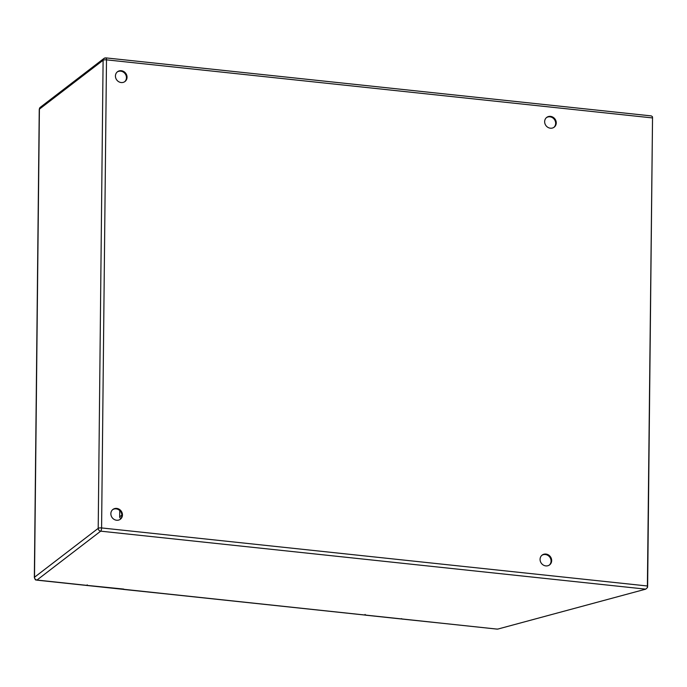 <?xml version="1.0" encoding="UTF-8"?>
<svg xmlns="http://www.w3.org/2000/svg" width="687" height="687" viewBox="0 0 687 687"><rect width="100%" height="100%" fill="white"/><g stroke="black" fill="none" stroke-linecap="round" stroke-linejoin="round"><path stroke-width="1.03" d="M652.53 117.786L647.377 587.694M87.189 584.843L87.524 585.547M123.729 589.085L88.425 585.522M124.029 589.429A5.814 1.846 96.1 0 1 123.78 589.455L158.465 593.087M365.098 614.41L365.441 615.105M365.604 615.174L366.334 615.08M401.947 618.996A5.814 1.846 96.1 0 1 401.697 619.021L436.382 622.654M119.736 510.544L119.667 516.83A1.477 1.34 52.5 0 0 120.989 518.384M647.635 586.02L652.53 117.932A2.654 0.842 96.1 0 0 652.41 116.67L651.285 115.905L105.892 57.888A2.654 0.842 96.1 0 1 106.494 59.846L101.59 527.934L647.635 586.02A2.654 0.842 96.1 0 1 647.48 587.505L645.737 589.145L497.817 629.077L496.22 629.017M645.737 589.145L100.68 531.163L36.978 580.051L497.139 629.112M122.458 514.941A6.149 5.582 52.5 0 0 119.126 509.204A6.149 5.582 52.5 0 0 112.908 509.445A6.149 5.582 52.5 0 0 112.23 517.723A6.149 5.582 52.5 0 0 120.405 519.209A6.149 5.582 52.5 0 0 122.458 514.941M127.043 77.245A6.149 5.582 52.5 0 0 123.712 71.508A6.149 5.582 52.5 0 0 117.494 71.749A6.149 5.582 52.5 0 0 116.807 80.027A6.149 5.582 52.5 0 0 124.982 81.504A6.149 5.582 52.5 0 0 127.043 77.245M556.255 122.904A6.149 5.582 52.5 0 0 552.923 117.168A6.149 5.582 52.5 0 0 546.706 117.408A6.149 5.582 52.5 0 0 546.019 125.687A6.149 5.582 52.5 0 0 554.194 127.164A6.149 5.582 52.5 0 0 556.255 122.904M551.67 560.601A6.149 5.582 52.5 0 0 548.338 554.864A6.149 5.582 52.5 0 0 542.12 555.105A6.149 5.582 52.5 0 0 541.442 563.383A6.149 5.582 52.5 0 0 549.617 564.869A6.149 5.582 52.5 0 0 551.67 560.601M120.096 519.424A6.149 5.582 52.5 0 0 121.865 515.396A6.149 5.582 52.5 0 0 118.714 509.763A6.149 5.582 52.5 0 0 112.625 509.685M124.682 81.719A6.149 5.582 52.5 0 0 126.451 77.7A6.149 5.582 52.5 0 0 123.291 72.058A6.149 5.582 52.5 0 0 117.211 71.98M553.894 127.378A6.149 5.582 52.5 0 0 555.663 123.359A6.149 5.582 52.5 0 0 552.503 117.717A6.149 5.582 52.5 0 0 546.423 117.64M549.308 565.083A6.149 5.582 52.5 0 0 551.077 561.056A6.149 5.582 52.5 0 0 547.925 555.422A6.149 5.582 52.5 0 0 541.837 555.345M401.637 618.652L400.787 618.918A5.814 1.846 -83.9 0 0 401.036 618.893M121.865 515.147L119.667 516.83M34.35 577.475A2.654 0.73 0.6 0 1 34.505 577.235L98.207 528.346A2.654 0.73 0.6 0 1 101.59 527.934A2.654 0.842 96.1 0 1 100.68 531.163L100.68 531.163A2.654 2.413 52.5 0 1 98.207 528.346L103.102 60.258L39.399 109.147L34.505 577.235A2.654 2.413 52.5 0 0 36.978 580.051L36.978 580.051A2.654 0.842 -83.9 0 1 36.729 580.137C35.896 579.15 35.887 581.691 34.35 577.475L39.253 109.388L40.293 107.309A2.654 2.413 52.5 0 0 39.399 109.147A2.654 0.73 -179.4 0 0 39.253 109.388M652.53 117.932L106.494 59.846A2.654 0.73 -179.4 0 0 103.102 60.258A2.654 2.413 52.5 0 1 103.995 58.421L40.293 107.309M105.635 57.974A2.654 2.413 52.5 0 0 103.995 58.421L105.892 57.888A2.654 0.842 96.1 0 0 105.635 57.974M400.787 618.918L365.578 615.174M497.225 629.129L36.729 580.137"/></g></svg>

